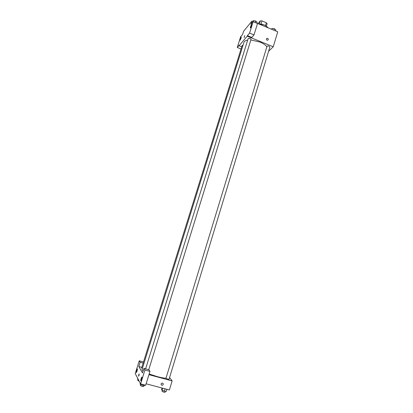<?xml version="1.0" encoding="UTF-8"?>
<svg xmlns="http://www.w3.org/2000/svg" width="413" height="413" viewBox="0 0 413 413"><rect width="100%" height="100%" fill="white"/><g stroke="black" fill="none" stroke-linecap="round" stroke-linejoin="round"><path stroke-width="0.62" d="M258.399 23.732L258.714 22.715L260.267 20.903L261.909 20.908L266.354 22.751L267.118 23.742L266.37 26.195M259.39 23.758L260.267 20.903M265.476 25.616L266.354 22.751M260.964 23.964L261.909 20.908M261.228 24.016L263.85 24.821M267.918 27.738C267.165 26.628 265.822 25.663 263.892 24.837L258.244 23.742M241.042 48.992L237.279 47.485L240.624 36.778L242.591 34.408L243.551 31.326L251.92 21.125L277.758 31.806L273.236 46.767L268.61 51.243M241.724 46.819L239.05 45.74L239.21 45.223L237.279 47.485M241.135 38.079L241.182 37.072C240.273 38.641 239.917 39.705 240.108 40.262L241.135 38.079M266.421 38.863L267.159 38.239C268.538 38.77 268.672 39.442 267.557 40.257C266.715 40.18 266.333 39.715 266.421 38.863L267.159 38.244C268.538 38.77 268.672 39.442 267.557 40.257M251.92 21.125L250.918 24.341L253.128 21.677L257.526 23.495L253.995 34.914L251.77 37.428L247.402 35.647L247.237 36.189L273.236 46.767M251.563 25.601L251.584 24.563C250.588 26.262 250.206 27.387 250.438 27.95L251.563 25.601M253.995 34.914L249.576 33.107L247.402 35.647M253.128 21.677L249.576 33.107M244.155 37.516L244.764 35.632L244.155 37.516M239.05 45.74L247.237 36.189M244.764 35.632L244.057 37.578M269.88 47.041C269.173 45.993 268.233 45.714 267.056 46.199L165.923 378.437L169.005 379.397L269.88 47.041M243.05 45.172L242.152 45.44L141.633 367.973L142.377 368.437M148.747 369.697L251.021 39.405L250.056 38.45L248.187 38.512L145.608 368.845M266.901 46.715C265.456 44.94 263.096 43.365 259.829 42.002L250.851 39.947M247.697 40.102C245.565 40.479 244.3 41.259 243.897 42.451L142.01 369.62L143.099 371.013M165.99 378.215C163.842 378.132 160.894 377.596 157.152 376.599L149.16 373.982M142.5 372.934L138.789 366.553L140.136 362.242L139.248 360.797L135.242 373.605L140.616 383.894L144.922 370.027L143.915 368.386L142.5 372.934M148.943 374.674L172.123 380.925L169.557 377.575M141.819 367.379L138.789 366.553M139.047 375.298L138.665 376.155C138.479 375.794 138.644 375.061 139.16 373.956L139.047 375.298M137.028 371.106L136.393 372.541C136.099 371.927 136.378 370.709 137.235 368.892C137.539 368.783 137.467 369.521 137.028 371.106M141.602 379.475L140.936 380.982C140.575 380.358 140.859 379.062 141.788 377.084C142.139 376.95 142.077 377.75 141.602 379.475M139.233 373.92L138.598 376.191M143.915 368.386L148.886 369.738L149.96 371.39L145.681 385.241L140.616 383.894M149.96 371.39L144.922 370.027M143.502 361.964L139.248 360.797M143.161 363.068L140.136 362.242M146.13 383.791L169.387 389.98L172.123 380.925M161.101 383.909C161.963 382.737 162.696 382.774 163.305 384.018C162.686 385.628 161.932 385.747 161.049 384.374L161.101 383.909M161.049 384.374C161.932 385.747 162.686 385.628 163.305 384.018L163.305 384.018M162.082 388.034L161.602 389.609L162.01 390.244L164.369 391.132L166.294 391.379L166.919 389.32M162.01 390.244L162.639 388.184M164.369 391.132L165.066 388.829M165.406 391.266L165.102 392.267L163.811 392.18L162.004 391.302L162.299 390.347M140.255 383.202L140.043 383.884L140.358 384.498L142.702 385.386L144.71 385.649L144.901 385.035M140.358 384.498L140.57 383.811M142.702 385.386L142.97 384.518M143.843 385.535L143.533 386.542L142.17 386.449L140.41 385.592L140.709 384.627M137.606 378.138L137.694 379.361L138.381 379.619M137.694 379.361L137.901 378.7M139.191 381.168L137.751 380.43L138.04 379.49M271.455 29.199L272.182 28.425L274.454 28.765L275.905 29.963L275.616 30.918M271.888 29.38L272.182 28.425M274 30.252L274.454 28.765M252.72 21.455L253.386 20.65L255.647 20.986L257.16 22.214L256.865 23.169M253.086 21.61L253.386 20.65M255.182 22.478L255.647 20.986"/></g></svg>
